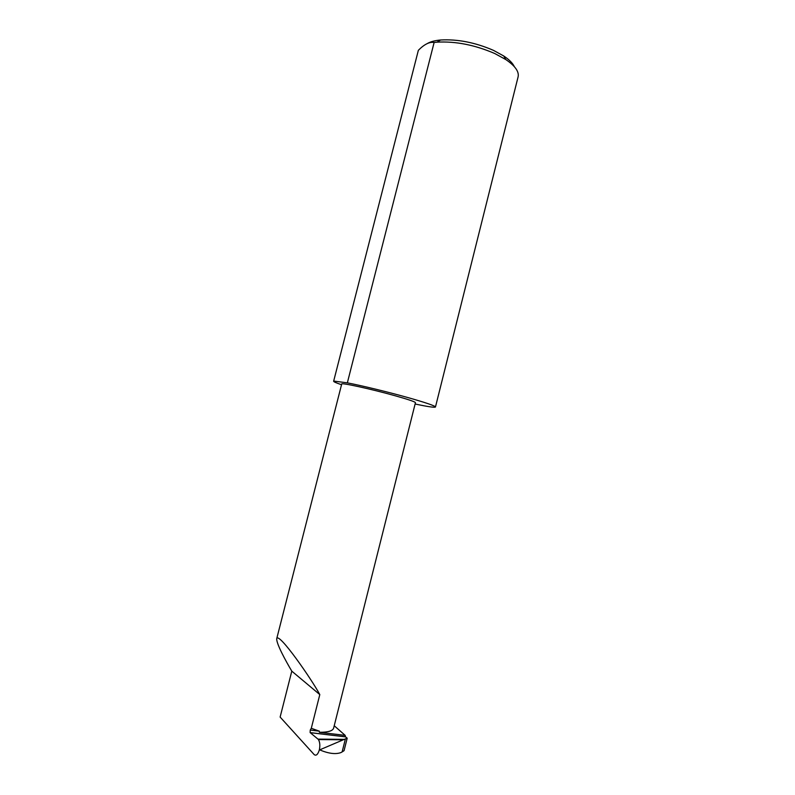 <?xml version="1.0" encoding="UTF-8"?>
<svg xmlns="http://www.w3.org/2000/svg" width="795" height="795" viewBox="0 0 795 795"><rect width="100%" height="100%" fill="white"/><g stroke="black" fill="none" stroke-linecap="round" stroke-linejoin="round"><path stroke-width="1.19" d="M344.285 739.37L319.322 750.023C317.851 754.584 316.122 756.095 314.134 754.554L280.128 717.07L291.795 671.149C285.683 660.864 276.054 643.195 276.74 638.614C278.647 631.618 312.097 679.954 319.799 694.591L311.292 728.29L310.249 730.068L310.13 732.602L317.99 739.121L344.285 739.37L347.196 738.177L344.066 750.669L342.128 751.921L345.378 738.982M276.74 638.614L341.721 383.985C340.836 382.405 371.941 389.212 395.234 395.781C408.401 399.497 415.139 401.793 415.447 402.658L333.632 728.111C332.767 730.933 328.017 732.334 319.391 732.294L319.312 731.152L311.292 728.29M427.362 43.506C430.493 41.688 434.895 40.515 440.589 39.998C457.602 39.025 475.241 42.483 493.506 50.373L503.712 55.968C509.178 59.615 512.725 63.193 514.355 66.681M415.109 404.019C427.909 406.712 434.696 407.706 435.461 407L518.101 76.877C519.244 71.679 515.16 65.915 505.839 59.575L494.719 53.504C474.774 44.918 455.535 41.131 437.002 42.165L434.12 42.483C429.598 41.658 424.341 44.262 418.359 50.304L333.642 381.232C333.612 381.769 336.235 382.942 341.532 384.72M418.359 50.304L333.642 381.232M435.461 407C435.113 405.828 425.991 402.707 408.073 397.619C388.437 392.094 362.132 385.704 347.345 382.852L434.12 42.483M319.988 750.003C328.653 753.61 335.619 754.475 340.896 752.597L342.128 751.921M319.391 732.294L345.179 735.375L345.437 736.796L347.196 738.177M319.322 750.023C320.226 745.551 319.918 742.073 318.407 739.559L317.99 739.121M345.179 735.375L334.228 725.756M291.795 671.149L319.799 694.591M333.801 381.083L347.345 382.852M345.497 736.856L310.189 732.662M319.312 731.152L310.249 730.068M440.589 39.998L437.002 42.165M318.407 739.559L343.172 739.787M345.437 736.796L310.13 732.602M503.712 55.968L505.839 59.575"/></g></svg>
